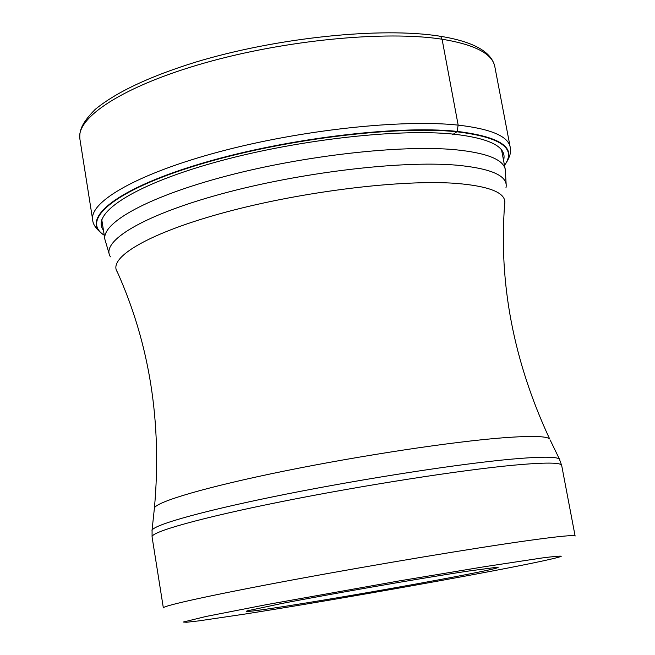<?xml version="1.0" encoding="UTF-8"?>
<svg xmlns="http://www.w3.org/2000/svg" width="655" height="655" viewBox="0 0 655 655"><rect width="100%" height="100%" fill="white"/><g stroke="black" fill="none" stroke-linecap="round" stroke-linejoin="round"><path stroke-width="0.98" d="M504.489 165.297C516.82 148.39 500.96 137.222 456.912 131.786L452.376 134.774M104.219 235.153C80.09 220.121 113.978 190.572 197.065 165.207C279.808 139.785 395.53 125.261 456.912 131.786L457.133 131.393C501.583 136.903 517.368 148.226 504.497 165.347M280.397 603.763L247.246 610.853C242.718 612.474 255.507 610.943 285.596 606.243C331.618 599.063 408.466 585.676 455.823 576.605C488.253 570.382 502.041 567.255 497.178 567.23L467.326 571.209C422.156 578.046 327.737 594.478 280.397 603.763M438.784 36.025L440.88 36.836L442.076 39.218L458.164 125.121L457.133 131.393C395.489 124.81 279.071 139.474 196.156 165.06C112.881 190.597 79.443 220.244 104.235 235.21M442.076 39.218C385.779 30.408 285.269 40.029 204.597 62.978C123.746 85.895 75.849 117.425 79.877 138.925C79.304 131.221 80.868 123.951 95.131 109.459C116.181 92.15 149.725 76.365 195.779 62.086C276.697 37.597 381.366 26.781 439.89 36.189C473.115 41.511 491.414 51.614 494.795 66.507C492.314 53.702 474.744 44.605 442.076 39.218M79.877 138.925L92.691 219.957C89.162 201.691 137.935 173.452 219.564 151.706C301.013 129.936 402.023 119.063 458.164 125.121C490.742 128.879 508.075 136.199 510.188 147.088L494.795 66.507M97.431 227.997L96.907 227.506M103.441 230.232C90.668 213.939 131.851 185.922 211.958 163.218C291.811 140.473 396.357 128.216 453.399 134.119C490.587 138.377 507.306 147.138 503.556 160.401M101.771 219.703L104.89 239.353C101.64 222.635 148.603 196.443 226.72 175.949C304.673 155.448 401.253 144.673 455.168 149.708L455.282 149.725C486.665 152.885 503.327 159.468 505.283 169.481L501.558 149.929M505.963 187.813C508.468 176.089 491.995 168.531 456.551 165.158L456.437 165.15C400.868 160.409 299.458 172.543 220.948 194.036C142.209 215.503 100.027 241.662 110.458 256.842M151.952 531.082L154.424 507.936C162.096 422.835 149.725 344.162 117.302 271.923C107.371 257.661 148.963 232.779 225.975 212.097C302.766 191.399 401.752 179.331 456.109 183.384C490.865 186.29 507.035 193.274 504.637 204.327C498.594 283.271 513.602 361.486 549.66 438.956C546.712 436.099 531.336 435.698 503.515 437.761C452.908 441.617 361.372 455.405 284.557 471.01C207.594 486.632 157.085 501.476 154.424 507.936L154.302 509.041M550.143 439.964L559.82 459.9M152.083 530.165C154.711 524.385 206.767 509.934 286.341 494.099C365.768 478.273 460.391 463.715 512.349 459.073L512.464 459.065C540.94 456.576 556.586 456.584 559.386 459.081L561.679 465.427C561.073 462.422 545.263 462.324 514.257 465.132L514.142 465.14C460.801 470.093 362.452 485.421 281.707 501.599C200.782 517.794 150.666 531.966 152.075 536.912L152.083 530.165M152.075 536.912L163.349 607.914C162.391 605.85 213.268 594.642 294.865 579.511C376.289 564.413 475.047 547.965 528.225 540.547L528.397 540.531C559.264 536.257 574.836 534.758 575.123 536.044L561.679 465.427M245.609 613.956L198.907 620.866L186.667 622.25L183.302 622.037L205.842 616.502L266.143 604.712L399.37 580.887L484.454 566.706L542.037 557.978C553.622 556.48 560.033 555.899 561.269 556.226C559.55 557.618 533.833 563.087 494.165 570.669C422.95 584.227 315.055 603.026 245.609 613.956M92.691 219.957C92.879 224.1 95.786 228.505 101.402 233.155M506.462 162.465C510.139 156.316 511.383 151.19 510.188 147.088M104.89 239.353L109.311 254.377M505.283 169.481L506.209 185.111"/></g></svg>
